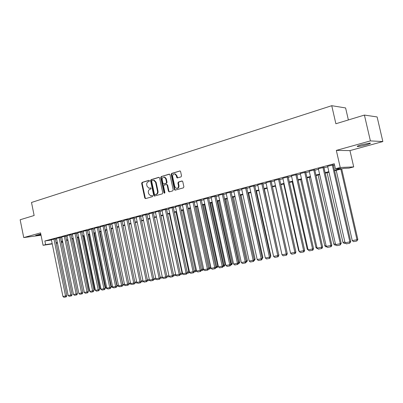<?xml version="1.0" encoding="UTF-8"?>
<svg xmlns="http://www.w3.org/2000/svg" width="403" height="403" viewBox="0 0 403 403"><rect width="100%" height="100%" fill="white"/><g stroke="black" fill="none" stroke-linecap="round" stroke-linejoin="round"><path stroke-width="0.6" d="M149.478 180.761L148.903 180.327L142.113 182.393L141.649 183.395L144.742 197.989L145.554 198.619L152.379 196.679L152.712 195.974L152.274 195.52L150.621 195.843L148.631 193.767L148.369 192.543C148.158 190.926 148.662 189.853 149.876 189.329L150.762 189.067L151.095 188.362L150.677 187.914L148.924 188.241L147.019 186.186L146.763 184.967C146.551 183.35 147.05 182.272 148.264 181.738L149.145 181.471L149.478 180.761M361.572 144.737C357.753 145.846 356.454 146.455 357.683 146.556C359.501 146.455 362.287 145.901 366.04 144.904C369.904 143.785 371.218 143.176 369.989 143.06L361.572 144.737M40.794 234.012L35.65 235.443L40.92 234.642M181.018 176.902L181.526 175.849L180.604 171.577L180.06 170.937L171.658 173.401L171.159 174.444L174.393 189.521L175.018 190.181L183.375 187.858L183.889 186.811L182.776 181.642L181.899 181.002L178.413 182.02L177.909 183.063L178.458 185.612C178.594 187.425 177.924 188.367 176.438 188.433L174.796 186.67L172.66 176.731C172.539 174.821 173.26 173.884 174.826 173.92L176.312 175.637L176.67 177.295L177.239 177.945L181.018 176.902M364.408 115.077L377.117 116.941L382.85 141.554L370.397 140.899L364.408 115.077L335.88 123.751L331.74 105.697L31.499 202.472L34.139 215.504L20.15 219.761L23.737 237.579L40.562 232.884L43.081 245.301L45.61 244.641L44.869 240.974L334.263 163.744L335.407 168.751L340.233 167.492L353.708 166.913L349.048 168.122L343.668 168.368L334.601 170.731M370.397 140.899L336.324 150.4L340.233 167.492M159.593 177.955L158.757 177.33L151.049 179.673L150.576 180.69L153.714 195.43L154.339 196.08L162.288 193.858L162.772 192.841L159.593 177.955M169.507 174.192L161.235 176.574L169.124 174.172M169.467 191.813L168.953 191.183L168.444 191.218L169.295 191.863L172.706 190.891L173.204 189.863L169.975 174.801L169.421 174.161M168.444 191.218L167.144 185.143L166.55 184.488L164.061 185.163L163.573 186.186L164.918 192.493L164.424 193.218L163.986 192.76L160.752 177.602L161.235 176.574M23.737 237.579L41.041 235.241M55.302 238.838L51.393 239.745M60.46 237.468L56.521 238.38M65.689 236.077L61.719 236.999M70.988 234.667L66.989 235.594M76.363 233.236L72.328 234.173M81.804 231.79L77.739 232.738M87.325 230.32L83.225 231.277M92.917 228.833L88.786 229.796M98.589 227.322L94.423 228.294M104.337 225.796L100.14 226.778M110.17 224.244L105.934 225.232M116.084 222.668L111.812 223.67M122.079 221.076L117.772 222.083M128.164 219.454L123.822 220.476M134.335 217.811L129.952 218.844M140.597 216.149L136.174 217.187M146.949 214.456L142.491 215.509M153.397 212.744L148.898 213.802M159.936 211.001L155.397 212.074M166.575 209.238L161.996 210.321M173.315 207.444L168.696 208.537M180.161 205.621L175.496 206.729M187.108 203.777L182.403 204.89M194.16 201.898L189.41 203.026M201.329 199.994L196.533 201.132M208.603 198.054L203.762 199.208M215.993 196.09L211.107 197.253M223.504 194.09L218.572 195.269M231.136 192.06L226.154 193.254M238.888 189.999L233.856 191.208M246.767 187.904L241.689 189.123M254.777 185.773L249.648 187.007M262.917 183.607L257.739 184.856M271.199 181.405L265.965 182.67M279.617 179.164L274.327 180.448M288.175 176.887L282.835 178.186M296.885 174.57L291.485 175.884M305.746 172.212L300.29 173.547M314.758 169.814L309.242 171.164M323.931 167.376L318.36 168.746M44.869 240.974L51.448 240.012M55.367 239.165L56.616 238.833M60.526 237.795L61.815 237.453M65.76 236.405L67.084 236.052M71.059 234.994L72.424 234.632M76.429 233.569L77.834 233.196M81.874 232.123L83.32 231.74M87.391 230.657L88.882 230.264M92.987 229.171L94.519 228.763M98.659 227.665L100.236 227.247M104.412 226.138L106.034 225.705M110.241 224.587L111.913 224.144M116.155 223.02L117.872 222.562M122.154 221.423L123.923 220.955M128.24 219.811L130.053 219.328M134.411 218.169L136.279 217.675M140.672 216.507L142.591 215.998M147.024 214.819L148.999 214.295M153.472 213.106L155.503 212.567M160.016 211.368L162.102 210.814M166.656 209.605L168.802 209.036M173.396 207.817L175.602 207.228M180.242 205.998L182.509 205.394M187.188 204.155L189.521 203.535M194.246 202.281L196.644 201.641M201.409 200.377L203.873 199.722M208.689 198.442L211.222 197.772M216.079 196.478L218.683 195.787M223.589 194.483L226.264 193.772M231.221 192.458L233.972 191.727M238.974 190.397L241.805 189.647M246.858 188.307L249.764 187.531M254.867 186.176L257.855 185.385M263.008 184.015L266.081 183.199M271.29 181.813L274.448 180.977M279.707 179.582L282.951 178.715M288.271 177.305L291.606 176.418M296.981 174.993L300.411 174.081M305.842 172.64L309.368 171.703M314.854 170.247L318.481 169.28M324.027 167.809L327.755 166.817M333.367 165.331L334.555 165.013M333.266 164.892L327.634 166.283M348.373 119.953L345.603 107.944L331.74 105.697M336.324 150.4L349.96 150.606L382.85 141.554M349.96 150.606L353.708 166.913M334.48 170.212L341.089 168.489L335.407 168.751M56.103 242.787L57.357 242.465M61.271 241.442L62.561 241.105M66.51 240.077L67.835 239.73M71.815 238.692L73.185 238.339M77.195 237.291L78.6 236.924M82.645 235.871L84.096 235.493M88.171 234.43L89.662 234.042M93.773 232.969L95.309 232.566M99.455 231.488L101.032 231.075M105.213 229.987L106.835 229.564M111.052 228.466L112.724 228.027M116.971 226.919L118.694 226.471M122.975 225.353L124.749 224.894M129.071 223.766L130.889 223.292M135.252 222.154L137.121 221.665M141.518 220.522L143.443 220.018M147.881 218.864L149.861 218.345M154.339 217.177L156.369 216.648M160.888 215.469L162.978 214.925M167.537 213.736L169.688 213.177M174.287 211.978L176.499 211.399M181.138 210.19L183.415 209.6M188.1 208.376L190.433 207.767M195.163 206.538L197.566 205.908M202.336 204.664L204.805 204.019M209.625 202.764L212.164 202.105M217.031 200.835L219.635 200.155M224.552 198.875L227.232 198.175M232.188 196.881L234.944 196.165M239.956 194.856L242.787 194.12M247.85 192.8L250.757 192.04M255.87 190.71L258.862 189.929M264.025 188.584L267.098 187.778M272.317 186.423L275.476 185.597M280.745 184.221L283.994 183.375M289.324 181.985L292.664 181.118M298.044 179.713L301.479 178.816M306.915 177.401L310.446 176.479M315.942 175.048L319.574 174.101M325.13 172.65L328.863 171.678M45.61 244.641L52.183 243.639M62.803 242.294L61.488 242.49M57.483 243.105L56.208 243.296M52.239 243.906L43.081 245.301M61.432 242.233L62.752 242.032M328.979 172.192L325.246 173.164M319.69 174.61L316.058 175.557M310.562 176.988L307.031 177.904M301.59 179.32L298.155 180.212M292.774 181.612L289.435 182.483M284.105 183.869L280.856 184.715M275.587 186.085L272.423 186.906M267.209 188.266L264.131 189.067M258.968 190.407L255.976 191.188M250.862 192.518L247.951 193.274M242.893 194.594L240.062 195.329M235.05 196.634L232.294 197.349M227.332 198.639L224.652 199.339M219.736 200.618L217.131 201.293M212.265 202.563L209.726 203.223M204.905 204.477L202.437 205.117M197.661 206.361L195.259 206.986M190.533 208.215L188.196 208.825M183.511 210.044L181.234 210.633M176.595 211.842L174.383 212.416M169.784 213.615L167.633 214.174M163.074 215.363L160.983 215.907M156.465 217.081L154.43 217.61M149.951 218.774L147.972 219.292M143.533 220.446L141.609 220.945M137.211 222.088L135.337 222.577M130.98 223.71L129.156 224.184M124.834 225.312L123.066 225.771M118.779 226.889L117.056 227.332M112.81 228.441L111.137 228.874M106.921 229.972L105.294 230.395M101.118 231.483L99.536 231.891M95.39 232.969L93.859 233.372M89.748 234.44L88.257 234.828M84.177 235.891L82.726 236.269M78.681 237.322L77.275 237.684M73.265 238.727L71.895 239.085M67.916 240.123L66.591 240.465M62.641 241.493L61.352 241.83M150.808 187.954L150.148 188.151M152.41 195.556L151.765 195.742M149.211 180.368L142.632 182.368L142.173 183.365L145.261 197.944L145.75 198.563M159.13 177.345L151.568 179.647L151.095 180.66L154.228 195.384L154.727 196.009M152.007 180.604L151.674 181.315L154.435 194.266L154.868 194.725L155.956 194.437C157.19 193.919 157.704 192.841 157.487 191.203L155.593 182.317L153.765 180.272L152.007 180.604M153.619 180.252L154.278 180.247L156.112 182.287L158.001 191.163C158.218 192.8 157.704 193.873 156.47 194.397L155.523 194.669M168.953 191.183L167.653 185.108L166.802 184.473M161.749 176.549L161.26 177.577L164.751 193.108M165.794 178.836L164.283 177.124C162.782 177.134 162.102 178.061 162.233 179.909L162.968 183.37L163.558 184.015L166.046 183.34L166.54 182.312L165.794 178.836L166.303 178.811L164.792 177.098L164.157 177.103M164.071 183.985L163.814 184M166.303 178.811L167.049 182.282L166.555 183.31L164.323 183.97M174.64 173.884L175.33 173.9L176.816 175.612L177.668 177.894M177.043 188.408C178.469 188.272 179.108 187.324 178.957 185.576L178.458 185.612M182.267 181.012L178.917 181.99L178.413 183.033L178.957 185.576M180.126 170.958L172.167 173.381L171.668 174.423L174.902 189.486L175.421 190.12M53.942 239.034L65.548 296.019L66.883 295.691L55.292 238.808M51.388 239.714L62.944 296.517L65.548 296.019L65.754 296.956L63.931 297.303L62.944 296.517M66.883 295.691L66.288 296.825L65.754 296.956M78.726 292.905L67.86 240.133M84.172 291.868L73.039 238.788M83.945 291.908L84.227 292.135M89.688 290.81L89.285 290.89L78.288 237.422M89.285 290.89L89.788 291.288M95.284 289.742L94.695 289.853L83.602 236.042M95.773 290.628L94.695 289.853M59.105 237.659L70.817 295.016L72.147 294.689L60.455 237.438M56.516 238.349L68.172 295.52L70.817 295.016L71.014 295.958L69.165 296.311L68.172 295.52M72.147 294.689L71.548 295.827L71.014 295.958M64.339 236.269L76.152 293.999L77.482 293.671L65.684 236.042M61.714 236.969L73.472 294.512L76.152 293.999L76.348 294.951L74.474 295.308L73.472 294.512M77.482 293.671L76.877 294.82L76.348 294.951M69.643 234.858L81.562 292.971L82.882 292.638L70.983 234.632M66.984 235.564L78.847 293.49L81.562 292.971L81.749 293.928L79.849 294.286L78.847 293.49M82.882 292.638L82.283 293.797L81.749 293.928M75.018 233.423L87.043 291.928L88.363 291.596L76.353 233.206M72.323 234.143L84.292 292.452L87.043 291.928L87.229 292.89L85.3 293.258L84.292 292.452M88.363 291.596L87.753 292.759L87.229 292.89M100.952 288.659L100.181 288.805L88.987 234.637M101.45 289.55L100.181 288.805M80.464 231.972L92.599 290.87L93.914 290.538L81.799 231.755M77.734 232.702L89.809 291.399L92.599 290.87L92.781 291.843L90.826 292.21L89.809 291.399M93.914 290.538L93.305 291.712L92.781 291.843M106.704 287.556L105.737 287.742L94.443 233.216M107.203 288.457L106.74 288.543L105.737 287.742M85.99 230.506L98.231 289.797L99.541 289.465L87.315 230.284M83.219 231.241L95.405 290.331L98.231 289.797L98.408 290.775L96.428 291.152L95.405 290.331M99.541 289.465L98.931 290.644L98.408 290.775M112.533 286.442L111.369 286.664L99.974 231.78M113.036 287.349L112.377 287.475L111.369 286.664M91.587 229.015L103.944 288.709L105.248 288.377L92.912 228.798M88.781 229.76L101.077 289.253L103.944 288.709L104.11 289.697L102.105 290.079L101.077 289.253M105.248 288.377L104.634 289.566L104.11 289.697M118.447 285.314L117.077 285.576L105.581 230.32M118.95 286.226L118.094 286.387L117.077 285.576M97.264 227.504L109.732 287.606L111.032 287.279L98.579 227.287M94.418 228.259L106.825 288.16L109.732 287.606L109.898 288.603L107.863 288.986L106.825 288.16M111.032 287.279L110.417 288.472L109.898 288.603M124.441 284.165L122.865 284.468L111.263 228.844M124.95 285.087L123.887 285.289L122.865 284.468M103.017 225.972L115.606 286.488L116.9 286.16L104.332 225.756M100.13 226.738L112.659 287.047L115.606 286.488L115.762 287.495L113.701 287.883L112.659 287.047M116.9 286.16L116.281 287.359L115.762 287.495M128.769 283.339L130.522 283.002M131.035 283.929L129.761 284.17L128.779 283.385M108.855 224.416L121.56 285.354L122.85 285.027L110.16 224.204M105.929 225.196L118.573 285.923L121.56 285.354L121.711 286.367L119.62 286.765L118.573 285.923M122.85 285.027L122.23 286.236L121.711 286.367M134.889 282.171L136.693 281.823M137.206 282.755L135.715 283.037L134.94 282.417M114.774 222.839L127.6 284.201L128.884 283.873L116.074 222.632M111.802 223.63L124.567 284.78L127.6 284.201L127.746 285.223L125.625 285.626L124.567 284.78M128.884 283.873L128.26 285.092L127.746 285.223M141.095 280.982L142.949 280.629M143.468 281.566L141.755 281.893L141.191 281.44M120.779 221.242L133.725 283.037L135 282.71L122.074 221.035M117.767 222.043L130.653 283.621L133.725 283.037L133.867 284.07L131.716 284.473L130.653 283.621M135 282.71L134.375 283.934L133.867 284.07M126.864 219.62L139.942 281.853L141.211 281.526L128.154 219.413M123.812 220.436L136.824 282.448L139.942 281.853L140.073 282.891L137.891 283.304L136.824 282.448M141.211 281.526L140.582 282.76L140.073 282.891M133.045 217.978L146.244 280.649L147.508 280.327L134.325 217.771M129.942 218.799L143.08 281.254L146.244 280.649L146.37 281.702L144.158 282.12L143.08 281.254M147.508 280.327L146.878 281.571L146.37 281.702M147.392 279.778L149.301 279.415M149.82 280.357L147.876 280.73L147.473 280.402M153.78 278.559L155.744 278.181M156.268 279.133L154.087 279.546L153.795 279.314M160.263 277.314L162.283 276.932M162.797 277.879L160.213 278.211M139.312 216.305L152.641 279.435L153.901 279.108L140.587 216.104M136.169 217.146L149.432 280.045L152.641 279.435L152.762 280.493L150.515 280.916L149.432 280.045M153.901 279.108L153.266 280.362L152.762 280.493M166.842 276.06L168.917 275.662M169.426 276.609L166.726 277.093M168.958 275.848L169.038 276.71M145.674 214.613L159.135 278.196L160.384 277.874L146.939 214.411M142.481 215.464L155.875 278.816L159.135 278.196L159.245 279.264L156.969 279.697L155.875 278.816M160.384 277.874L159.744 279.133L159.245 279.264M162.888 215.409L175.648 274.362M173.522 274.781L175.461 274.413L175.552 275.471L173.371 275.884M176.076 275.254L175.552 275.471M152.127 212.895L165.724 276.942L166.963 276.619L153.387 212.698M148.888 213.756L162.414 277.571L165.724 276.942L165.829 278.02L163.512 278.458L162.414 277.571M166.963 276.619L166.323 277.889L165.829 278.02M169.381 213.721L182.08 273.143L182.483 273.043M180.297 273.486L182.08 273.143L182.161 274.211L180.151 274.594M182.766 273.828L182.161 274.211M158.676 211.152L172.408 275.667L173.643 275.345L159.926 210.955M155.387 212.028L169.053 276.307L172.408 275.667L172.509 276.755L170.157 277.199L169.053 276.307M173.643 275.345L172.998 276.624L172.509 276.755M175.97 212.003L188.795 271.864L189.425 271.698M187.178 272.171L188.795 271.864L188.871 272.937L187.032 273.289M189.566 272.363L188.871 272.937M165.326 209.384L179.199 274.378L180.418 274.055L166.565 209.187M161.986 210.27L175.789 275.022L179.199 274.378L179.285 275.471L176.902 275.924L175.789 275.022M180.418 274.055L179.773 275.345L179.285 275.471M182.66 210.265L195.611 270.559L196.468 270.332M194.165 270.836L195.611 270.559L195.682 271.647L194.014 271.96M196.548 270.71L196.145 271.521L195.682 271.647M172.071 207.585L186.09 273.063L187.304 272.745L173.305 207.394M168.686 208.487L182.63 273.723L186.09 273.063L186.171 274.171L183.748 274.629L182.63 273.723M187.304 272.745L186.654 274.04L186.171 274.171M189.445 208.497L202.533 269.234L203.626 268.947M201.258 269.481L202.533 269.234L202.593 270.332L201.112 270.615M203.641 269.023L203.052 270.212L202.593 270.332M178.927 205.762L193.087 271.733L194.291 271.41L180.151 205.57M175.486 206.679L189.576 272.398L193.087 271.733L193.158 272.846L190.7 273.315L189.576 272.398M194.291 271.41L193.642 272.72L193.158 272.846M196.332 206.709L209.555 267.894L210.698 267.587L197.47 206.412M208.462 268.101L209.555 267.894L209.605 268.997L208.316 269.244M210.698 267.587L210.064 268.877L209.605 268.997M185.884 203.908L200.19 270.378L201.384 270.06L187.098 203.722M182.388 204.84L196.624 271.058L200.19 270.378L200.256 271.506L197.757 271.98L196.624 271.058M201.384 270.06L200.729 271.375L200.256 271.506M203.329 204.885L216.688 266.529L217.816 266.227L204.457 204.593M215.776 266.7L216.688 266.529L216.728 267.647L215.63 267.854M217.816 266.227L217.182 267.527L216.728 267.647M210.426 203.041L223.927 265.144L225.045 264.847L211.545 202.749M223.212 265.28L223.927 265.144L223.957 266.272L223.061 266.443M225.045 264.847L224.406 266.151L223.957 266.272M217.64 201.162L231.277 263.738L232.385 263.441L218.743 200.875M230.758 263.839L231.277 263.738L231.302 264.877L230.612 265.008M232.385 263.441L231.745 264.756L231.302 264.877M192.946 202.029L207.404 269.002L208.588 268.69L194.15 201.843M189.4 202.971L203.782 269.693L207.404 269.002L207.459 270.141L204.926 270.62L203.782 269.693M208.588 268.69L207.933 270.015L207.459 270.141M200.12 200.12L214.734 267.607L215.907 267.295L201.314 199.933M196.518 201.077L211.056 268.307L214.734 267.607L214.779 268.756L212.205 269.244L211.056 268.307M215.907 267.295L215.247 268.63L214.779 268.756M207.409 198.175L222.179 266.192L223.338 265.879L208.588 197.999M203.752 199.153L218.441 266.902L222.179 266.192L222.214 267.35L219.6 267.844L218.441 266.902M223.338 265.879L222.678 267.224L222.214 267.35M224.96 199.258L238.742 262.313L239.84 262.015L226.053 198.976M238.43 262.373L238.742 262.313L238.757 263.461L238.284 263.552M239.84 262.015L239.196 263.34L238.757 263.461M214.814 196.206L229.74 264.751L230.889 264.439L215.983 196.029M211.096 197.193L225.947 265.471L229.74 264.751L229.765 265.92L227.111 266.423L225.947 265.471M230.889 264.439L230.229 265.794L229.765 265.92M232.395 197.324L246.329 260.862L247.412 260.565L233.478 197.042M246.223 260.882L246.329 261.361M247.412 260.565L246.762 261.9L246.077 262.071M246.329 261.547L246.329 262.021M222.335 194.206L237.427 263.285L238.561 262.978L223.489 194.029M218.557 195.208L233.569 264.02L237.427 263.285L237.443 264.469L234.742 264.978L233.569 264.02M238.561 262.978L237.896 264.343L237.443 264.469M254.142 259.356L255.104 259.094L241.019 195.082M255.104 259.094L254.454 260.439L254.001 260.565M229.977 192.171L245.236 261.799L246.359 261.492L231.121 191.994M226.138 193.188L241.316 262.544L245.236 261.799L245.241 262.993L242.495 263.512L241.316 262.544M246.359 261.492L245.689 262.867L245.241 262.993M262.192 257.799L262.917 257.603L248.676 193.087M262.917 257.603L262.061 259.013M237.74 190.1L253.175 260.288L254.278 259.98L238.873 189.934M233.841 191.138L249.19 261.048L253.175 260.288L253.165 261.492L250.379 262.021L249.19 261.048M254.278 259.98L253.608 261.371L253.165 261.492M270.368 256.217L270.851 256.081L256.459 191.062M270.504 256.812L270.851 256.081M278.685 254.605L264.363 189.007M278.75 254.892L278.921 254.54M245.634 188L261.24 258.751L262.333 258.449L246.752 187.833M241.674 189.052L257.19 259.522L261.24 258.751L261.22 259.97L258.388 260.504L257.19 259.522M262.333 258.449L261.658 259.844L261.22 259.97M253.658 185.864L269.441 257.19L270.519 256.887L254.761 185.697M249.628 186.937L265.325 257.975L269.441 257.19L269.411 258.419L266.529 258.963L265.325 257.975M270.519 256.887L269.844 258.298L269.411 258.419M261.814 183.692L277.778 255.603L278.841 255.301L262.902 183.531M257.719 184.781L273.592 256.399L277.778 255.603L277.738 256.842L274.806 257.396L273.592 256.399M278.841 255.301L278.161 256.721L277.738 256.842M290.387 252.439L275.461 186.115M270.111 181.481L286.256 253.986L287.304 253.689L271.179 181.325M265.945 182.594L281.999 254.797L286.256 253.986L286.206 255.24L283.223 255.804L281.999 254.797M287.304 253.689L286.624 255.124L286.206 255.24M299.081 250.777L298.678 250.852L283.712 183.97M298.678 250.852L299.197 251.281M278.544 179.239L294.88 252.343L295.908 252.051L279.596 179.083M274.312 180.363L290.553 253.17L294.88 252.343L294.815 253.613L291.782 254.187L290.553 253.17M295.908 252.051L295.228 253.492L294.815 253.613M307.927 249.084L307.237 249.215L292.094 181.788M308.547 250.203L307.237 249.215M287.122 176.952L303.65 250.671L304.663 250.379L288.16 176.801M282.815 178.101L299.248 251.512L303.65 250.671L303.575 251.956L300.492 252.54L299.248 251.512M304.663 250.379L303.978 251.84L303.575 251.956M316.924 247.361L315.937 247.553L300.623 179.572M317.549 248.49L317.161 248.565L315.937 247.553M295.847 174.63L312.577 248.973L313.569 248.686L296.865 174.479M291.465 175.799L308.094 249.825L312.577 248.973L312.481 250.268L309.348 250.862L308.094 249.825M313.569 248.686L312.879 250.152L312.481 250.268M326.082 245.613L324.788 245.86L309.292 177.315M326.712 246.747L326.017 246.883L324.788 245.86M304.728 172.267L321.654 247.246L322.627 246.958L305.721 172.121M300.27 173.456L317.096 248.112L321.654 247.246L321.549 248.555L318.355 249.16L317.096 248.112M322.627 246.958L321.937 248.439L321.549 248.555M335.402 243.83L333.79 244.137L318.108 175.023M336.037 244.979L335.029 245.17L333.79 244.137M313.761 169.864L330.893 245.487L331.845 245.2L314.738 169.718M309.222 171.068L326.254 246.369L330.893 245.487L330.772 246.807L327.523 247.422L326.254 246.369M331.845 245.2L331.15 246.696L330.772 246.807M344.887 242.017L342.948 242.389L327.08 172.686M345.527 243.175L344.192 243.427L342.948 242.389M322.949 167.416L340.298 243.694L341.23 243.412L323.906 167.27M318.335 168.645L335.573 244.596L340.298 243.694L340.157 245.034L336.853 245.659L335.573 244.596M341.23 243.412L340.157 245.034M340.827 169.109L356.982 239.704L352.262 240.606L336.203 170.313M357.844 239.442L356.821 241.029L356.982 239.704L357.844 239.442L341.694 168.887M356.821 241.029L353.517 241.654L352.262 240.606M332.309 164.923L349.869 241.871L350.776 241.593L333.241 164.782M327.609 166.177L345.064 242.787L349.869 241.871L349.713 243.226L346.353 243.86L345.064 242.787M350.776 241.593L349.713 243.226M145.261 197.944L144.742 197.989M142.173 183.365L141.649 183.395M142.632 182.368L142.113 182.393M154.228 195.384L153.714 195.43M151.095 180.66L150.576 180.69M151.568 179.647L151.049 179.673M159.029 177.315L158.757 177.33M156.47 194.397L155.956 194.437M158.001 191.163L157.487 191.203M156.112 182.287L155.593 182.317M167.653 185.108L167.144 185.143M164.5 192.715L163.986 192.76M161.26 177.577L160.752 177.602M166.555 183.31L166.046 183.34M167.049 182.282L166.54 182.312M177.174 177.275L176.67 177.295M176.816 175.612L176.312 175.637M178.413 183.033L177.909 183.063M178.917 181.99L178.413 182.02M182.166 180.987L181.899 181.002M174.902 189.486L174.393 189.521M171.668 174.423L171.159 174.444M172.167 173.381L171.658 173.401M180.035 170.932L179.733 170.943M357.683 146.556L357.577 146.093M154.278 180.247L153.765 180.272M167.059 184.458L166.55 184.488M164.792 177.098L164.283 177.124M177.557 177.93L177.239 177.945M175.33 173.9L174.826 173.92M175.27 190.166L175.018 190.181"/></g></svg>
